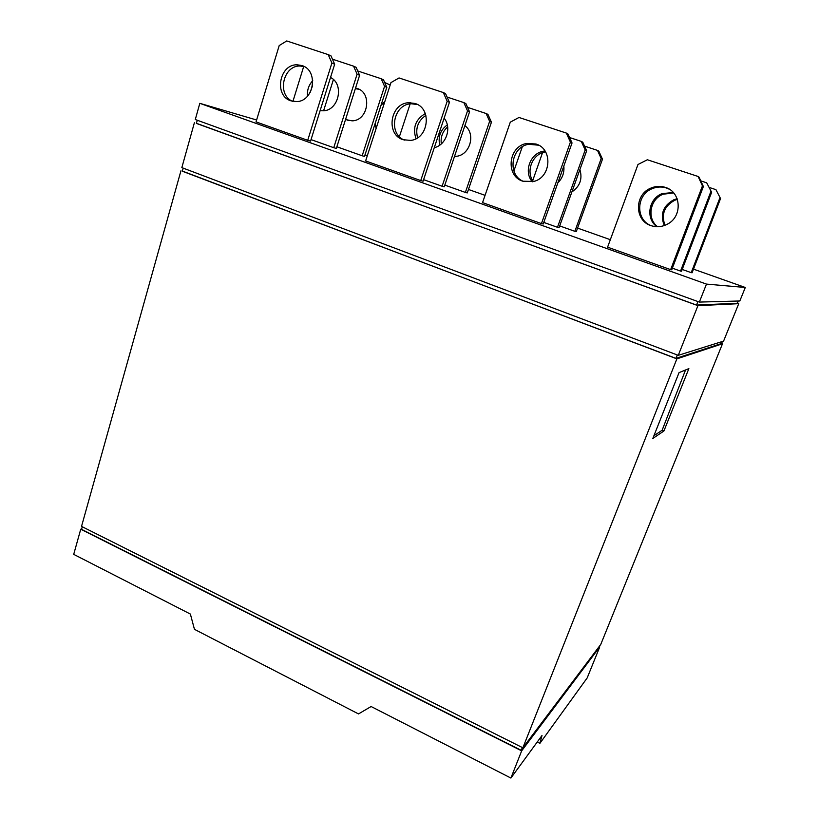 <?xml version="1.0" encoding="UTF-8"?>
<svg xmlns="http://www.w3.org/2000/svg" width="819" height="819" viewBox="0 0 819 819"><rect width="100%" height="100%" fill="white"/><g stroke="black" fill="none" stroke-linecap="round" stroke-linejoin="round"><path stroke-width="1.23" d="M376.064 128.665L375.297 122.973M380.978 105.405L384.869 101.443M390.192 84.992L384.828 82.576M355.559 88.002L357.043 88.411C372.573 92.721 368.233 120.802 352.109 120.843L345.526 119.554M359.05 89.271L355.344 88.698M345.69 119.031L348.177 120.495M381.224 78.747L383.487 79.781L386.814 87.336L384.561 86.333L381.224 78.747L357.698 70.956M464.885 125.645C476.095 133.773 470.096 155.047 456.357 156.306L454.494 156.46M447.665 126.904C442.577 131.429 440.448 137.09 441.308 143.898M439.742 145.137C437.909 136.722 440.427 129.986 447.307 124.908M486.128 113.513L487.95 114.404L491.441 122.205L489.629 121.345L486.128 113.513L467.557 107.35M579.903 169.594C582.637 178.911 579.975 186.353 571.897 191.922M597.501 150.409L598.822 151.146L602.477 159.203L601.177 158.517L597.501 150.409L584.551 146.12M677.385 199.396L674.774 200.256C664.281 206.06 661.025 214.404 664.997 225.286M664.322 225.532C659.838 214.424 663.001 205.835 673.822 199.764L677.149 198.73M715.949 189.66L720.546 198.556L715.949 189.66L709.418 187.5M330.518 77.477C344.625 84.244 338.687 110.729 323.136 110.8L320.116 110.667M312.52 85.688L310.319 92.178M307.473 96.181C307.002 90.182 308.753 85.012 312.745 80.682M353.573 66.165L356.101 67.312L359.602 75.297L357.094 74.181L353.573 66.165L332.442 59.183M444.123 118.192C452.088 127.651 446.201 145.096 434.275 147.676M425.88 115.325C417.997 120.843 415.223 128.327 417.577 137.776M416.001 138.687C412.448 127.764 415.54 119.39 425.296 113.554M463.83 102.59L465.878 103.583L469.553 111.845L467.526 110.882L463.83 102.59L447.082 97.051M563.82 166.073C564.486 172.584 562.499 178.173 557.862 182.842M545.556 151.863L545.249 151.914C532.391 153.921 525.45 171.447 533.384 181.562M532.33 181.808C523.433 171.867 530.21 153.214 543.591 151.146L544.973 150.931M581.295 141.39L582.78 142.219L586.65 150.768L585.186 149.979L581.295 141.39L569.584 137.52M673.699 192.946L663.134 194.205C649.866 199.191 646.601 218.571 657.585 226.72M656.961 226.709C645.423 218.765 648.464 198.73 662.049 193.642L673.29 192.485M706.705 182.821L711.629 192.311L706.705 182.821L700.767 180.866M301.863 65.54C318.816 70.219 314.179 101.454 296.601 101.607L290.97 100.85C273.792 95.905 279.156 64.107 297.164 64.803L301.863 65.54M304.218 66.574L300.092 66.011C283.005 65.315 276.73 94.881 292.496 101.28M328.214 54.617L286.732 40.95L279.207 45.557L256.03 121.888L307.709 140.305L331.89 63.032L328.214 54.617L330.999 55.887L334.664 64.251L331.89 63.032M415.028 103.481C432.309 108.251 428.675 138.718 410.728 140.407L403.132 139.721C385.483 134.633 390.1 103.317 408.691 102.713L415.028 103.481M417.485 104.535L411.107 103.757C393.284 104.32 387.919 133.896 404.402 140.1M443.304 92.537L399.037 77.948L390.96 82.606L365.622 160.944L420.731 180.579L447.184 101.249L443.304 92.537L445.567 93.642L449.426 102.314L447.184 101.249M535.923 144.001C553.03 148.751 551.31 177.344 533.742 181.46L522.891 181.224C505.2 176.085 508.22 146.202 526.812 143.438L535.923 144.001M538.707 145.209L528.664 144.287C510.647 146.959 507.043 175.645 523.884 181.531M566.328 133.067L518.98 117.465L510.288 122.174L482.555 202.61L541.441 223.597L570.413 142.107L566.328 133.067L567.976 133.978L572.041 142.977L570.413 142.107M665.356 187.377C681.244 191.892 682.759 216.329 667.659 224.017C662.254 226.935 656.715 227.477 651.064 225.645C634.244 220.68 634.275 194.226 651.166 187.981C655.886 186.056 660.616 185.862 665.356 187.377M669.215 189.169L666.482 188.012C661.762 186.497 657.053 186.701 652.364 188.605C635.81 194.738 635.431 220.546 651.75 225.87M698.126 176.484L647.358 159.756L637.981 164.506L607.585 247.164L670.659 269.635L702.446 185.882L698.126 176.484L699.068 177.18L703.367 186.527L702.446 185.882M367.332 155.661L364.967 154.975M386.814 87.336L364.496 156.419L362.172 155.764L384.561 86.333M333.405 79.556L323.597 110.77M362.172 155.764L336.875 146.775M491.441 122.205L467.27 192.926L465.376 192.424L489.629 121.345M465.376 192.424L444.819 185.114M602.477 159.203L576.279 231.644L574.866 231.316L601.177 158.517M542.536 152.672L532.719 180.579M574.866 231.316L559.694 225.921M720.546 198.556L692.096 272.778L691.226 272.645L719.819 198.044M691.226 272.645L682.207 269.441M359.602 75.297L336.343 148.434L333.743 147.696L357.094 74.181M303.706 66.441L292.926 101.372M333.743 147.696L311.036 139.609M469.553 111.845L444.246 186.814L442.106 186.251L467.526 110.882M410.544 102.672L410.309 103.409M410.155 103.859L399.406 136.66M442.106 186.251L423.597 179.658M586.65 150.768L559.07 227.662L557.473 227.293L585.186 149.979M522.287 146.816L513.882 170.987M557.473 227.293L543.775 222.42M711.629 192.311L681.531 271.232L680.548 271.079L710.8 191.728M680.548 271.079L672.358 268.171M334.664 64.251L310.565 141.114L307.709 140.305M449.426 102.314L423.085 181.204L420.731 180.579M572.041 142.977L543.212 223.996L541.441 223.597M703.367 186.527L671.744 269.799L670.659 269.635M693.488 269.144L745.29 287.479L706.469 284.101L199.816 103.327L256.603 119.994M468.458 189.455L485.063 195.342M577.559 228.091L610.329 239.691M745.29 287.479L739.823 300.982L699.354 302.078L195.291 119.533L199.816 103.327M706.469 284.101L699.354 302.078M197.297 120.26L196.365 123.403L696.549 305.067L697.901 301.556M738.257 301.023L737.387 303.235L696.549 305.067M737.407 303.194L738.738 303.675L697.931 305.661L196.406 123.29M194.379 122.758L181.838 167.619L678.265 355.333L723.576 341.113L738.738 303.675M697.931 305.661L678.265 355.333M653.92 435.718L662.121 430.272L685.544 369.973M183.21 168.141L182.309 171.212L675.962 358.384L677.282 354.965M722.358 341.503L721.57 343.499L675.962 358.384M679.053 372.625L688.871 368.611L663.912 430.999L652.825 438.462L679.053 372.625M663.912 430.999L662.121 430.272M721.6 343.437L722.491 343.775L676.873 358.855L182.35 171.058M676.873 358.855L522.87 747.808L600.747 644.461L722.491 343.775M180.948 170.792L81.531 526.392L522.87 747.808M82.289 526.771L81.531 529.33L521.263 750.337L522.338 747.542M599.467 646.16L521.263 750.337M599.273 646.641L599.774 646.867L521.672 750.849L80.743 529.207L73.71 554.361L190.377 614.055L194.451 629.33L358.507 713.922L371.099 706.521L510.902 778.05L541.983 735.523L539.905 743.345L537.233 742.014M80.743 529.207L81.644 528.941M521.672 750.849L510.902 778.05M539.905 743.345L587.192 677.917L599.774 646.867M674.774 200.256L673.822 199.764M545.249 151.914L543.591 151.146M663.134 194.205L662.049 193.642M300.092 66.011L297.164 64.803M411.107 103.757L408.691 102.713M528.664 144.287L526.812 143.438M652.364 188.605L651.166 187.981"/></g></svg>
